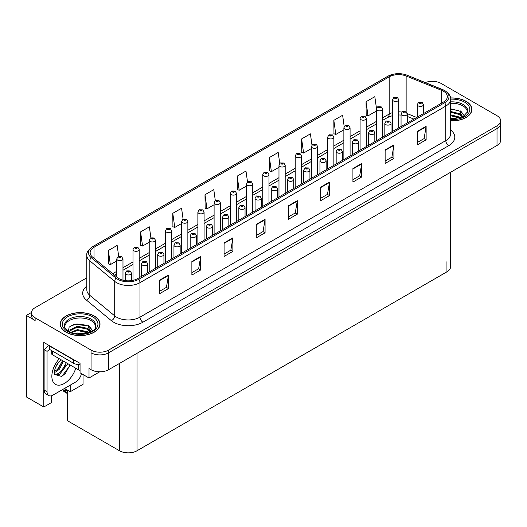 <?xml version="1.0" encoding="UTF-8"?>
<svg xmlns="http://www.w3.org/2000/svg" width="527" height="527" viewBox="0 0 527 527"><rect width="100%" height="100%" fill="white"/><g stroke="black" fill="none" stroke-linecap="round" stroke-linejoin="round"><path stroke-width="0.79" d="M31.501 312.465L26.35 315.436L26.35 396.923L43.8 406.996L43.8 342.418L80.051 363.347L80.051 372.813L89.01 377.991L89.01 368.518L91.059 369.704A12.424 7.174 0 0 0 108.628 369.704L497.014 145.472A12.424 7.174 0 0 0 500.65 140.399L500.65 123.496A12.424 7.174 0 0 1 497.014 128.568A12.424 7.174 0 0 0 500.65 123.496L500.65 120.795A12.424 7.174 0 0 0 497.014 115.723L441.086 83.431A12.424 7.174 0 0 0 425.315 82.574M99.722 371.805L89.01 377.991M432.772 81.336L431.83 81.336M86.823 277.821L35.131 307.663A12.424 7.174 0 0 0 31.495 312.735A12.424 7.174 0 0 0 35.131 317.807L91.059 350.093A12.424 7.174 0 0 0 108.628 350.093L108.628 352.8L497.014 128.568L108.628 352.8A12.424 7.174 0 0 1 91.059 352.8A12.424 7.174 0 0 0 108.628 352.8L108.628 369.704M26.35 315.436L35.131 320.508A12.424 7.174 0 0 1 31.495 315.436L31.495 312.735M450.578 172.283L450.578 266.754A12.424 7.174 180 0 1 446.942 271.827L137.033 450.75A12.424 7.174 180 0 1 119.464 450.75L67.634 420.829L67.634 390.263L64.268 390.711L63.648 391.245L64.268 391.047L67.634 392.99M64.505 388.452L70.21 391.752L83.035 384.348L83.035 374.539M51.475 395.77L51.475 402.569L43.8 406.996M70.21 391.752L70.21 385.158M450.651 120.861A19.874 11.475 0 0 0 471.882 109.412A19.874 11.475 0 0 0 466.059 101.303A19.874 11.475 0 0 0 450.539 97.969M94.195 315.996A19.874 11.475 0 0 0 72.535 313.506A19.874 11.475 0 0 0 60.262 324.112A19.874 11.475 0 0 0 66.086 332.227A19.874 11.475 0 0 0 87.745 334.711A19.874 11.475 0 0 0 100.018 324.112A19.874 11.475 0 0 0 94.195 315.996M443.457 91.224A13.254 7.648 180 0 1 447.337 96.632A13.254 7.648 180 0 1 443.457 102.047L137.646 278.599A13.254 7.648 180 0 1 117.422 277.577L92.535 257.057A13.254 7.648 180 0 1 90.137 252.67A13.254 7.648 180 0 1 94.017 247.262L389.17 76.856A13.254 7.648 180 0 1 406.139 76L441.685 90.367A13.254 7.648 180 0 1 443.457 91.224M444.63 90.545A14.908 8.61 0 0 0 442.64 89.583L407.094 75.216A14.908 8.61 0 0 0 403.511 74.149A14.908 8.61 0 0 0 393.57 74.149A14.908 8.61 0 0 0 387.997 76.178L92.844 246.583A14.908 8.61 0 0 0 91.178 257.604L116.065 278.131A14.908 8.61 0 0 0 138.818 279.277L444.63 102.719A14.908 8.61 0 0 0 444.63 90.545M159.668 280.12L159.668 293.651L168.449 288.579L168.449 275.054L159.668 280.12M159.668 291.247L166.433 287.34L168.416 275.502A3.314 1.91 -120 0 0 168.449 275.054M166.374 287.38L168.449 288.579M191.874 261.53L191.874 275.054L200.662 269.982L200.662 256.458L191.874 261.53M191.874 272.65L198.639 268.744L200.622 256.906A3.314 1.91 -120 0 0 200.662 256.458M198.58 268.783L200.662 269.982M224.087 242.934L224.087 256.458L232.868 251.386L232.868 237.861L224.087 242.934M224.087 254.06L230.852 250.154L232.835 238.309A3.314 1.91 -120 0 0 232.868 237.861M230.793 250.187L232.868 251.386M256.293 224.337L256.293 237.861L265.074 232.789L265.074 219.265L256.293 224.337M256.293 235.464L263.059 231.557L265.041 219.713A3.314 1.91 -120 0 0 265.074 219.265M262.999 231.59L265.074 232.789M417.338 131.355L417.338 144.885L426.126 139.813L426.126 126.289L417.338 131.355M417.338 142.481L424.103 138.575L426.086 126.737A3.314 1.91 -120 0 0 426.126 126.289M424.044 138.614L426.126 139.813M385.132 149.951L385.132 163.475L393.913 158.41L393.913 144.879L385.132 149.951M385.132 161.078L391.897 157.171L393.88 145.333A3.314 1.91 -120 0 0 393.913 144.879M391.838 157.204L393.913 158.41M352.919 168.548L352.919 182.072L361.706 177L361.706 163.475L352.919 168.548M352.919 179.674L359.684 175.768L361.667 163.93A3.314 1.91 -120 0 0 361.706 163.475M359.625 175.801L361.706 177M320.712 187.144L320.712 200.668L329.494 195.596L329.494 182.072L320.712 187.144M320.712 198.271L327.478 194.364L329.461 182.52A3.314 1.91 -120 0 0 329.494 182.072M327.419 194.397L329.494 195.596M288.5 205.741L288.5 219.265L297.287 214.193L297.287 200.668L288.5 205.741M288.5 216.867L295.265 212.961L297.248 201.116A3.314 1.91 -120 0 0 297.287 200.668M295.206 212.994L297.287 214.193M108.628 350.093L497.014 125.861A12.424 7.174 0 0 0 500.65 120.795M187.862 249.607L187.862 221.439A3.103 1.792 180 0 1 185.945 223.092A3.103 1.792 180 0 1 182.566 222.704A3.103 1.792 180 0 1 181.657 221.439L182.895 219.278A2.068 1.245 57.8 0 1 183.995 219.344A1.034 0.599 0 0 0 184.028 220.167A1.034 0.599 0 0 0 185.491 220.167A1.034 0.599 0 0 0 185.491 219.324A1.034 0.599 0 0 0 184.061 219.304A2.068 1.14 -117.9 0 0 183.093 219.166L181.571 208.244L172.784 213.316L172.928 226.755M150.893 237.782L149.358 226.841L140.577 231.913L140.716 245.351M118.694 256.418L117.152 245.437L108.364 250.503L108.509 263.948M279.738 163.469L278.197 152.455L269.409 157.527L269.554 170.972M311.964 144.984L310.403 133.858L301.622 138.93L301.76 152.375M344.197 126.559L342.616 115.261L333.828 120.334L333.973 133.779M376.449 108.252L374.822 96.672L366.041 101.737L366.179 115.182M215.312 200.563L213.778 189.648L204.99 194.72L205.135 208.158M247.525 181.999L245.984 171.051L237.203 176.123L237.341 189.568M237.203 176.123L239.186 190.254L246.544 186.005M239.186 190.254L237.203 189.509M269.409 157.527L271.392 171.657L278.981 167.276M271.392 171.657L269.409 170.919M301.622 138.93L303.605 153.061L311.424 148.548M303.605 153.061L301.622 152.323M333.828 120.334L335.811 134.464L343.867 129.813M335.811 134.464L333.828 133.726M366.041 101.737L368.024 115.868L376.311 111.085M368.024 115.868L366.041 115.13M204.99 194.72L206.973 208.85L214.1 204.739M206.973 208.85L204.99 208.106M172.784 213.316L174.766 227.447L181.657 223.468M174.766 227.447L172.784 226.702M140.577 231.913L142.56 246.043L149.213 242.203M142.56 246.043L140.577 245.299M108.364 250.503L110.347 264.64L116.77 260.931M110.347 264.64L108.364 263.895M122.982 280.206L122.982 258.895A3.103 1.792 180 0 1 121.058 260.555A3.103 1.792 180 0 1 117.679 260.167A3.103 1.792 180 0 1 116.77 258.895L118.008 256.741A2.068 1.245 57.8 0 1 119.109 256.801A1.034 0.599 0 0 0 119.142 257.631A1.034 0.599 0 0 0 120.604 257.631A1.034 0.599 0 0 0 120.604 256.787A1.034 0.599 0 0 0 119.174 256.768L119.596 257.031M119.174 256.768A2.068 1.14 -117.9 0 0 118.206 256.629A2.068 1.14 -117.9 0 0 118.114 256.689M119.57 257.367L119.109 256.801M119.583 257.374L119.57 257.044M66.725 389.736L65.651 389.987L65.335 389.802L66.185 389.427M131.5 280.614L131.5 273.184A3.103 1.792 180 0 1 129.583 274.837A3.103 1.792 180 0 1 126.197 274.448A3.103 1.792 180 0 1 125.288 273.184L126.526 271.03A2.068 1.245 57.8 0 1 127.633 271.089A1.034 0.599 0 0 0 127.659 271.912A1.034 0.599 0 0 0 129.128 271.912A1.034 0.599 0 0 0 129.128 271.069A1.034 0.599 0 0 0 127.692 271.049L128.805 271.491L128.101 271.662L127.633 271.089M128.114 271.668L128.114 271.313M127.692 271.049A2.068 1.14 -117.9 0 0 126.724 270.911A2.068 1.14 -117.9 0 0 126.638 270.97M128.101 271.662L128.087 271.333M65.934 389.282L63.648 390.56L63.648 391.245M63.648 390.56L64.268 390.711M139.2 277.703L139.2 249.534A3.103 1.792 180 0 1 137.284 251.188A3.103 1.792 180 0 1 133.898 250.799A3.103 1.792 180 0 1 132.988 249.534L134.227 247.374A2.068 1.245 57.8 0 1 135.334 247.44A1.034 0.599 0 0 0 135.36 248.263A1.034 0.599 0 0 0 136.829 248.263A1.034 0.599 0 0 0 136.829 247.42A1.034 0.599 0 0 0 135.393 247.4L135.814 247.664M135.393 247.4A2.068 1.14 -117.9 0 0 134.425 247.262A2.068 1.14 -117.9 0 0 134.339 247.321M135.788 247.677L135.334 247.44M155.425 268.342L155.425 240.167A3.103 1.792 180 0 1 153.502 241.821A3.103 1.792 180 0 1 150.123 241.432A3.103 1.792 180 0 1 149.213 240.167L150.452 238.013A2.068 1.245 57.8 0 1 151.552 238.072A1.034 0.599 0 0 0 151.585 238.896A1.034 0.599 0 0 0 153.047 238.896A1.034 0.599 0 0 0 153.047 238.052A1.034 0.599 0 0 0 151.618 238.033L152.731 238.474L152.026 238.645L151.552 238.072M152.04 238.652L152.04 238.303M151.618 238.033A2.068 1.14 -117.9 0 0 150.65 237.894A2.068 1.14 -117.9 0 0 150.557 237.954M171.644 258.974L171.644 230.8A3.103 1.792 180 0 1 169.727 232.46A3.103 1.792 180 0 1 166.341 232.071A3.103 1.792 180 0 1 165.432 230.8L166.67 228.646A2.068 1.245 57.8 0 1 167.777 228.705A1.034 0.599 0 0 0 167.803 229.535A1.034 0.599 0 0 0 169.272 229.535A1.034 0.599 0 0 0 169.272 228.685A1.034 0.599 0 0 0 167.836 228.672L168.95 229.113L168.245 229.278L167.777 228.705M167.836 228.672A2.068 1.14 -117.9 0 0 166.868 228.534A2.068 1.14 -117.9 0 0 166.782 228.586M147.718 272.782L147.718 263.816A3.103 1.792 180 0 1 145.801 265.476A3.103 1.792 180 0 1 142.422 265.088A3.103 1.792 180 0 1 141.513 263.816L142.751 261.662A2.068 1.245 57.8 0 1 143.851 261.721A1.034 0.599 0 0 0 143.884 262.551A1.034 0.599 0 0 0 145.347 262.551A1.034 0.599 0 0 0 145.347 261.702A1.034 0.599 0 0 0 143.917 261.688L145.03 262.123L144.326 262.294L143.851 261.721M144.339 262.301L144.339 261.952M143.917 261.688A2.068 1.14 -117.9 0 0 142.949 261.544A2.068 1.14 -117.9 0 0 142.857 261.603M163.943 263.421L163.943 254.449A3.103 1.792 180 0 1 162.026 256.109A3.103 1.792 180 0 1 158.64 255.72A3.103 1.792 180 0 1 157.731 254.449L158.97 252.295A2.068 1.245 57.8 0 1 160.076 252.354A1.034 0.599 0 0 0 160.103 253.184A1.034 0.599 0 0 0 161.572 253.184A1.034 0.599 0 0 0 161.572 252.341A1.034 0.599 0 0 0 160.136 252.321L161.249 252.762L160.544 252.927L160.076 252.354M160.557 252.94L160.557 252.585M160.136 252.321A2.068 1.14 -117.9 0 0 159.167 252.183A2.068 1.14 -117.9 0 0 159.082 252.242M160.544 252.927L160.531 252.598M180.162 254.054L180.162 245.088A3.103 1.792 180 0 1 178.245 246.741A3.103 1.792 180 0 1 174.865 246.353A3.103 1.792 180 0 1 173.956 245.088L175.195 242.934A2.068 1.245 57.8 0 1 176.295 242.993A1.034 0.599 0 0 0 176.328 243.817A1.034 0.599 0 0 0 177.79 243.817A1.034 0.599 0 0 0 177.79 242.973A1.034 0.599 0 0 0 176.361 242.954L176.782 243.217M176.361 242.954A2.068 1.14 -117.9 0 0 175.392 242.815A2.068 1.14 -117.9 0 0 175.3 242.875M176.756 243.56L176.295 242.993M176.769 243.566L176.756 243.237M196.387 244.686L196.387 235.721A3.103 1.792 180 0 1 194.47 237.374A3.103 1.792 180 0 1 191.084 236.985A3.103 1.792 180 0 1 190.175 235.721L191.413 233.566A2.068 1.245 57.8 0 1 192.52 233.626A1.034 0.599 0 0 0 192.546 234.456A1.034 0.599 0 0 0 194.015 234.456A1.034 0.599 0 0 0 194.015 233.606A1.034 0.599 0 0 0 192.579 233.586L193.692 234.028L192.987 234.199L192.52 233.626M193.001 234.205L193.001 233.856M192.579 233.586A2.068 1.14 -117.9 0 0 191.611 233.448A2.068 1.14 -117.9 0 0 191.518 233.507M192.987 234.199L192.974 233.869M70.354 365.119L61.817 376.482L54.492 374.447L54.525 370.652L55.388 367.734L56.85 364.697L60.928 359.677M66.27 362.76L63.754 368.94L58.701 373.478L55.967 374.216L54.373 374.025M54.419 374.236L59.709 374.21L67.858 363.683M55.612 367.181L59.176 361.436M54.294 372.444L55.915 371.864L59.538 369.111L63.444 361.133M54.367 371.594L58.602 368.571L62.515 360.593M81.421 373.603A8.28 4.783 -60 0 1 75.75 381.963L52.911 395.151A8.28 4.783 -60 0 1 48.767 395.56L45.836 393.867A8.28 4.783 -60 0 1 44.123 390.079L44.123 349.638A8.28 4.783 120 0 0 48.379 345.06M49.459 349.342A8.28 4.783 -60 0 1 47.055 351.331L44.123 349.638M48.767 395.56A8.28 4.783 -60 0 1 47.055 391.765L47.055 351.331M75.275 360.593A8.28 4.783 180 0 1 73.405 359.783L49.393 345.916A8.28 4.783 0 0 0 49.643 345.791M73.405 359.783L73.405 363.162A8.28 4.783 0 0 0 80.051 364.539M49.393 345.916L49.393 349.302L73.405 363.162M57.147 369.947L62.469 360.982M60.836 372.121L66.25 362.892M61.494 376.627L65.42 373.36L69.999 364.915M450.651 103.312A15.323 8.847 180 0 1 462.838 105.868A15.323 8.847 180 0 1 467.238 113.081M462.39 117.192L459.788 111.144L450.651 108.799M450.559 98.088A19.67 11.357 180 0 1 465.914 101.388A19.67 11.357 180 0 1 471.678 109.412A19.67 11.357 180 0 1 450.651 120.742M450.651 118.206L456.27 118.997M450.651 119.049L453.806 119.26M450.651 114.827L459.327 117.02L460.532 117.949M450.651 115.67L459.794 118.193M450.651 111.447L459.327 113.641L462.232 117.271M450.651 112.291L459.327 114.484L461.975 117.383M450.651 109.096L458.918 110.63M459.84 111.059L460.914 111.671L464.445 116.026M450.651 112.475L456.837 113.272M461.125 115.189L463.062 116.856M450.651 115.861L456.837 116.651M450.651 119.24L452.798 119.306M460.031 110.736L460.914 111.25L464.524 115.973M459.933 114.069L463.305 116.73M64.907 327.774A15.323 8.847 180 0 1 73.516 318.842A15.323 8.847 180 0 1 90.973 320.561A15.323 8.847 180 0 1 95.367 327.774M90.525 331.891L87.923 325.844L74.109 324.191L69.136 327.135L68.418 331.18M94.05 316.081A19.67 11.357 180 0 1 99.807 324.112A19.67 11.357 180 0 1 87.666 334.605A19.67 11.357 180 0 1 66.231 332.142A19.67 11.357 180 0 1 60.467 324.112A19.67 11.357 180 0 1 72.614 313.618A19.67 11.357 180 0 1 94.05 316.081M74.788 333.499L77.462 332.992L84.406 333.69M77.219 333.861L81.942 333.953M70.796 332.339L77.462 329.606L87.462 331.72L88.661 332.649M71.441 332.583L77.462 330.455L87.93 332.886M69.86 331.938L70.137 329.889L77.462 326.226L87.462 328.334L90.361 331.964M69.821 331.72L70.137 330.732L77.462 327.069L87.462 329.184L90.11 332.076M51.718 350.639L51.718 353.867A2.068 1.192 0 0 0 52.325 354.711L78.675 369.921A2.068 1.192 0 0 0 80.051 370.27M69.939 326.305L76.883 323.921L87.054 325.324M87.976 325.758L89.043 326.365L92.581 330.719M73.859 327.886L76.883 327.3L84.966 327.965M89.254 329.882L91.191 331.555M73.859 331.266L76.883 330.679L84.966 331.345M78.292 333.953L80.927 333.999M88.161 325.429L89.043 325.943L92.66 330.666M88.068 328.762L91.434 331.424M184.483 219.924L185.049 219.575L184.47 219.917L183.995 219.344M184.061 219.304L184.483 219.568M187.862 221.439L186.525 219.219L183.093 219.166A2.068 1.14 -117.9 0 0 183.001 219.225M204.087 240.24L204.087 212.071A3.103 1.792 180 0 1 202.17 213.725A3.103 1.792 180 0 1 198.784 213.336A3.103 1.792 180 0 1 197.875 212.071L199.114 209.917A2.068 1.245 57.8 0 1 200.22 209.977A1.034 0.599 0 0 0 200.247 210.8A1.034 0.599 0 0 0 201.716 210.8A1.034 0.599 0 0 0 201.716 209.957A1.034 0.599 0 0 0 200.28 209.937L201.393 210.378L200.688 210.55L200.22 209.977M200.28 209.937A2.068 1.14 -117.9 0 0 199.311 209.799A2.068 1.14 -117.9 0 0 199.226 209.858M220.306 230.879L220.306 202.704A3.103 1.792 180 0 1 218.389 204.364A3.103 1.792 180 0 1 215.009 203.975A3.103 1.792 180 0 1 214.1 202.704L215.339 200.55A2.068 1.245 57.8 0 1 216.439 200.609A1.034 0.599 0 0 0 216.472 201.439A1.034 0.599 0 0 0 217.934 201.439A1.034 0.599 0 0 0 217.934 200.589A1.034 0.599 0 0 0 216.505 200.576L216.926 200.84M216.505 200.576A2.068 1.14 -117.9 0 0 215.536 200.431A2.068 1.14 -117.9 0 0 215.444 200.491M216.9 201.176L216.439 200.609M216.913 201.182L216.9 200.853M212.605 235.325L212.605 226.353A3.103 1.792 180 0 1 210.688 228.013A3.103 1.792 180 0 1 207.309 227.624A3.103 1.792 180 0 1 206.4 226.353L207.638 224.199A2.068 1.245 57.8 0 1 208.738 224.258A1.034 0.599 0 0 0 208.771 225.088A1.034 0.599 0 0 0 210.233 225.088A1.034 0.599 0 0 0 210.233 224.245A1.034 0.599 0 0 0 208.804 224.225L209.226 224.489M208.804 224.225A2.068 1.14 -117.9 0 0 207.836 224.087A2.068 1.14 -117.9 0 0 207.743 224.146M209.199 224.825L208.738 224.258M209.212 224.831L209.199 224.502M228.83 225.958L228.83 216.992A3.103 1.792 180 0 1 226.913 218.646A3.103 1.792 180 0 1 223.527 218.257A3.103 1.792 180 0 1 222.618 216.992L223.856 214.832A2.068 1.245 57.8 0 1 224.963 214.897A1.034 0.599 0 0 0 224.989 215.721A1.034 0.599 0 0 0 226.458 215.721A1.034 0.599 0 0 0 226.458 214.878A1.034 0.599 0 0 0 225.022 214.858L226.136 215.299L225.431 215.471L224.963 214.897M225.444 215.477L225.444 215.121M225.022 214.858A2.068 1.14 -117.9 0 0 224.054 214.72A2.068 1.14 -117.9 0 0 223.962 214.779M225.431 215.471L225.418 215.135M245.048 216.59L245.048 207.625A3.103 1.792 180 0 1 243.131 209.278A3.103 1.792 180 0 1 239.752 208.89A3.103 1.792 180 0 1 238.836 207.625L240.081 205.471A2.068 1.245 57.8 0 1 241.182 205.53A1.034 0.599 0 0 0 241.214 206.353A1.034 0.599 0 0 0 242.677 206.353A1.034 0.599 0 0 0 242.677 205.51A1.034 0.599 0 0 0 241.247 205.49L242.361 205.932L241.656 206.103L241.182 205.53M241.662 206.11L241.662 205.761M241.247 205.49A2.068 1.14 -117.9 0 0 240.279 205.352A2.068 1.14 -117.9 0 0 240.187 205.411M236.531 221.511L236.531 193.337A3.103 1.792 180 0 1 234.614 194.997A3.103 1.792 180 0 1 231.228 194.608A3.103 1.792 180 0 1 230.319 193.337L231.557 191.182A2.068 1.245 57.8 0 1 232.664 191.242A1.034 0.599 0 0 0 232.69 192.072A1.034 0.599 0 0 0 234.159 192.072A1.034 0.599 0 0 0 234.159 191.229A1.034 0.599 0 0 0 232.723 191.209L233.145 191.472M232.723 191.209A2.068 1.14 -117.9 0 0 231.755 191.07A2.068 1.14 -117.9 0 0 231.663 191.13M233.118 191.808L232.664 191.242M233.132 191.815L233.118 191.485M252.749 212.144L252.749 183.976A3.103 1.792 180 0 1 250.832 185.629A3.103 1.792 180 0 1 247.453 185.24A3.103 1.792 180 0 1 246.544 183.976L247.782 181.822A2.068 1.245 57.8 0 1 248.882 181.881A1.034 0.599 0 0 0 248.915 182.704A1.034 0.599 0 0 0 250.378 182.704A1.034 0.599 0 0 0 250.378 181.861A1.034 0.599 0 0 0 248.948 181.841L250.061 182.283L249.357 182.454L248.882 181.881M249.363 182.461L249.363 182.105M248.948 181.841A2.068 1.14 -117.9 0 0 247.98 181.703A2.068 1.14 -117.9 0 0 247.888 181.762M268.974 202.783L268.974 174.608A3.103 1.792 180 0 1 267.057 176.262A3.103 1.792 180 0 1 263.671 175.873A3.103 1.792 180 0 1 262.762 174.608L264.001 172.454A2.068 1.245 57.8 0 1 265.107 172.513A1.034 0.599 0 0 0 265.134 173.343A1.034 0.599 0 0 0 266.603 173.343A1.034 0.599 0 0 0 266.603 172.494A1.034 0.599 0 0 0 265.167 172.474L266.28 172.915L265.575 173.087L265.107 172.513M265.167 172.474A2.068 1.14 -117.9 0 0 264.198 172.336A2.068 1.14 -117.9 0 0 264.106 172.395M285.193 193.416L285.193 165.241A3.103 1.792 180 0 1 283.276 166.901A3.103 1.792 180 0 1 279.896 166.512A3.103 1.792 180 0 1 278.981 165.241L280.226 163.087A2.068 1.245 57.8 0 1 281.326 163.146A1.034 0.599 0 0 0 281.359 163.976A1.034 0.599 0 0 0 282.821 163.976A1.034 0.599 0 0 0 282.821 163.133A1.034 0.599 0 0 0 281.392 163.113L282.505 163.554L281.793 163.719L281.326 163.146M281.807 163.726L281.807 163.377M281.392 163.113A2.068 1.14 -117.9 0 0 280.423 162.975A2.068 1.14 -117.9 0 0 280.331 163.034M301.418 184.048L301.418 155.88A3.103 1.792 180 0 1 299.501 157.533A3.103 1.792 180 0 1 296.115 157.145A3.103 1.792 180 0 1 295.206 155.88L296.444 153.719A2.068 1.245 57.8 0 1 297.551 153.785A1.034 0.599 0 0 0 297.577 154.609A1.034 0.599 0 0 0 299.046 154.609A1.034 0.599 0 0 0 299.046 153.765A1.034 0.599 0 0 0 297.61 153.746L298.723 154.187L298.018 154.358L297.551 153.785M297.61 153.746A2.068 1.14 -117.9 0 0 296.642 153.607A2.068 1.14 -117.9 0 0 296.549 153.667M261.273 207.23L261.273 198.257A3.103 1.792 180 0 1 259.356 199.917A3.103 1.792 180 0 1 255.97 199.529A3.103 1.792 180 0 1 255.061 198.257L256.3 196.103A2.068 1.245 57.8 0 1 257.407 196.163A1.034 0.599 0 0 0 257.433 196.993A1.034 0.599 0 0 0 258.902 196.993A1.034 0.599 0 0 0 258.902 196.143A1.034 0.599 0 0 0 257.466 196.13L258.579 196.571L257.874 196.736L257.407 196.163M257.887 196.742L257.887 196.393M257.466 196.13A2.068 1.14 -117.9 0 0 256.497 195.985A2.068 1.14 -117.9 0 0 256.405 196.044M257.874 196.736L257.861 196.406M277.492 197.862L277.492 188.897A3.103 1.792 180 0 1 275.575 190.55A3.103 1.792 180 0 1 272.195 190.161A3.103 1.792 180 0 1 271.28 188.897L272.525 186.736A2.068 1.245 57.8 0 1 273.625 186.802A1.034 0.599 0 0 0 273.658 187.625A1.034 0.599 0 0 0 275.12 187.625A1.034 0.599 0 0 0 275.12 186.782A1.034 0.599 0 0 0 273.691 186.762L274.106 187.026M273.691 186.762A2.068 1.14 -117.9 0 0 272.722 186.624A2.068 1.14 -117.9 0 0 272.63 186.683M274.086 187.362L273.625 186.802M274.093 187.375L274.086 187.039M293.717 188.495L293.717 179.529A3.103 1.792 180 0 1 291.8 181.183A3.103 1.792 180 0 1 288.414 180.794A3.103 1.792 180 0 1 287.505 179.529L288.743 177.375A2.068 1.245 57.8 0 1 289.85 177.434A1.034 0.599 0 0 0 289.876 178.258A1.034 0.599 0 0 0 291.345 178.258A1.034 0.599 0 0 0 291.345 177.415A1.034 0.599 0 0 0 289.909 177.395L291.023 177.836L290.318 178.007L289.85 177.434M290.331 178.014L290.331 177.658M289.909 177.395A2.068 1.14 -117.9 0 0 288.941 177.256A2.068 1.14 -117.9 0 0 288.849 177.316M290.318 178.007L290.305 177.678M309.935 179.127L309.935 170.162A3.103 1.792 180 0 1 308.018 171.822A3.103 1.792 180 0 1 304.639 171.433A3.103 1.792 180 0 1 303.723 170.162L304.962 168.008A2.068 1.245 57.8 0 1 306.068 168.067A1.034 0.599 0 0 0 306.101 168.897A1.034 0.599 0 0 0 307.564 168.897A1.034 0.599 0 0 0 307.564 168.047A1.034 0.599 0 0 0 306.134 168.034L306.549 168.297M306.134 168.034A2.068 1.14 -117.9 0 0 305.166 167.889A2.068 1.14 -117.9 0 0 305.074 167.948M306.53 168.633L306.068 168.067M306.536 168.64L306.53 168.311M326.16 169.766L326.16 160.794A3.103 1.792 180 0 1 324.243 162.454A3.103 1.792 180 0 1 320.857 162.066A3.103 1.792 180 0 1 319.948 160.794L321.187 158.64A2.068 1.245 57.8 0 1 322.293 158.699A1.034 0.599 0 0 0 322.32 159.529A1.034 0.599 0 0 0 323.789 159.529A1.034 0.599 0 0 0 323.789 158.686A1.034 0.599 0 0 0 322.353 158.667L323.466 159.108L322.761 159.273L322.293 158.699M322.774 159.286L322.774 158.93M322.353 158.667A2.068 1.14 -117.9 0 0 321.384 158.528A2.068 1.14 -117.9 0 0 321.292 158.587M317.636 174.687L317.636 146.513A3.103 1.792 180 0 1 315.719 148.166A3.103 1.792 180 0 1 312.34 147.777A3.103 1.792 180 0 1 311.424 146.513L312.663 144.358A2.068 1.245 57.8 0 1 313.769 144.418A1.034 0.599 0 0 0 313.802 145.241A1.034 0.599 0 0 0 315.265 145.241A1.034 0.599 0 0 0 315.265 144.398A1.034 0.599 0 0 0 313.835 144.378L314.948 144.82L314.237 144.991L313.769 144.418M314.25 144.997L314.25 144.648M313.835 144.378A2.068 1.14 -117.9 0 0 312.867 144.24A2.068 1.14 -117.9 0 0 312.774 144.299M314.237 144.991L314.23 144.661M333.861 165.32L333.861 137.145A3.103 1.792 180 0 1 331.944 138.805A3.103 1.792 180 0 1 328.558 138.417A3.103 1.792 180 0 1 327.649 137.145L328.888 134.991A2.068 1.245 57.8 0 1 329.994 135.05A1.034 0.599 0 0 0 330.021 135.88A1.034 0.599 0 0 0 331.49 135.88A1.034 0.599 0 0 0 331.49 135.031A1.034 0.599 0 0 0 330.054 135.017L330.475 135.281M330.054 135.017A2.068 1.14 -117.9 0 0 329.085 134.872A2.068 1.14 -117.9 0 0 328.993 134.932M330.449 135.617L329.994 135.05M330.462 135.623L330.449 135.294M350.08 155.952L350.08 127.784A3.103 1.792 180 0 1 348.163 129.438A3.103 1.792 180 0 1 344.783 129.049A3.103 1.792 180 0 1 343.867 127.784L345.106 125.624A2.068 1.245 57.8 0 1 346.213 125.689A1.034 0.599 0 0 0 346.246 126.513A1.034 0.599 0 0 0 347.708 126.513A1.034 0.599 0 0 0 347.708 125.67A1.034 0.599 0 0 0 346.279 125.65L347.392 126.091L346.68 126.263L346.213 125.689M346.694 126.269L346.694 125.913M346.279 125.65A2.068 1.14 -117.9 0 0 345.31 125.512A2.068 1.14 -117.9 0 0 345.218 125.571M346.68 126.263L346.674 125.927M366.305 146.585L366.305 118.417A3.103 1.792 180 0 1 364.388 120.07A3.103 1.792 180 0 1 361.002 119.682A3.103 1.792 180 0 1 360.093 118.417L361.331 116.263A2.068 1.245 57.8 0 1 362.438 116.322A1.034 0.599 0 0 0 362.464 117.146A1.034 0.599 0 0 0 363.926 117.146A1.034 0.599 0 0 0 363.926 116.302A1.034 0.599 0 0 0 362.497 116.283L362.919 116.546M362.497 116.283A2.068 1.14 -117.9 0 0 361.529 116.144A2.068 1.14 -117.9 0 0 361.436 116.203M362.892 116.566L362.438 116.322M382.523 137.224L382.523 109.049A3.103 1.792 180 0 1 380.606 110.71A3.103 1.792 180 0 1 377.22 110.321A3.103 1.792 180 0 1 376.311 109.049L377.549 106.895A2.068 1.245 57.8 0 1 378.656 106.955A1.034 0.599 0 0 0 378.689 107.785A1.034 0.599 0 0 0 380.151 107.785A1.034 0.599 0 0 0 380.151 106.935A1.034 0.599 0 0 0 378.722 106.922L379.835 107.356L379.124 107.528L378.656 106.955M379.137 107.534L379.137 107.185M378.722 106.922A2.068 1.14 -117.9 0 0 377.754 106.777A2.068 1.14 -117.9 0 0 377.661 106.836M398.748 127.857L398.748 99.682A3.103 1.792 180 0 1 396.831 101.342A3.103 1.792 180 0 1 393.445 100.953A3.103 1.792 180 0 1 392.536 99.682L393.774 97.528A2.068 1.245 57.8 0 1 394.875 97.587A1.034 0.599 0 0 0 394.907 98.417A1.034 0.599 0 0 0 396.37 98.417A1.034 0.599 0 0 0 396.37 97.574A1.034 0.599 0 0 0 394.94 97.554L396.054 97.996L395.349 98.16L394.875 97.587M394.94 97.554A2.068 1.14 -117.9 0 0 393.972 97.416A2.068 1.14 -117.9 0 0 393.88 97.475M342.379 160.399L342.379 151.433A3.103 1.792 180 0 1 340.462 153.087A3.103 1.792 180 0 1 337.076 152.698A3.103 1.792 180 0 1 336.167 151.433L337.405 149.273A2.068 1.245 57.8 0 1 338.512 149.339A1.034 0.599 0 0 0 338.545 150.162A1.034 0.599 0 0 0 340.007 150.162A1.034 0.599 0 0 0 340.007 149.319A1.034 0.599 0 0 0 338.578 149.299L339.691 149.74L338.98 149.912L338.512 149.339M338.993 149.918L338.993 149.563M338.578 149.299A2.068 1.14 -117.9 0 0 337.609 149.161A2.068 1.14 -117.9 0 0 337.517 149.22M358.604 151.032L358.604 142.066A3.103 1.792 180 0 1 356.687 143.719A3.103 1.792 180 0 1 353.301 143.331A3.103 1.792 180 0 1 352.392 142.066L353.63 139.912A2.068 1.245 57.8 0 1 354.73 139.971A1.034 0.599 0 0 0 354.763 140.801A1.034 0.599 0 0 0 356.226 140.801A1.034 0.599 0 0 0 356.226 139.951A1.034 0.599 0 0 0 354.796 139.932L355.909 140.373L355.205 140.544L354.73 139.971M355.218 140.551L355.218 140.202M354.796 139.932A2.068 1.14 -117.9 0 0 353.828 139.793A2.068 1.14 -117.9 0 0 353.736 139.853M355.205 140.544L355.191 140.215M374.822 141.671L374.822 132.699A3.103 1.792 180 0 1 372.905 134.359A3.103 1.792 180 0 1 369.519 133.97A3.103 1.792 180 0 1 368.61 132.699L369.849 130.544A2.068 1.245 57.8 0 1 370.955 130.604A1.034 0.599 0 0 0 370.988 131.434A1.034 0.599 0 0 0 372.451 131.434A1.034 0.599 0 0 0 372.451 130.584A1.034 0.599 0 0 0 371.021 130.571L371.436 130.834M371.021 130.571A2.068 1.14 -117.9 0 0 370.053 130.432A2.068 1.14 -117.9 0 0 369.961 130.485M371.41 131.17L370.955 130.604M371.423 131.177L371.41 130.848M391.047 132.303L391.047 123.338A3.103 1.792 180 0 1 389.13 124.991A3.103 1.792 180 0 1 385.744 124.603A3.103 1.792 180 0 1 384.835 123.338L386.074 121.177A2.068 1.245 57.8 0 1 387.174 121.243A1.034 0.599 0 0 0 387.207 122.066A1.034 0.599 0 0 0 388.669 122.066A1.034 0.599 0 0 0 388.669 121.223A1.034 0.599 0 0 0 387.24 121.203L388.353 121.645L387.648 121.816L387.174 121.243M387.661 121.823L387.661 121.467M387.24 121.203A2.068 1.14 -117.9 0 0 386.271 121.065A2.068 1.14 -117.9 0 0 386.179 121.124M387.648 121.816L387.635 121.48M407.266 122.936L407.266 113.97A3.103 1.792 180 0 1 405.349 115.624A3.103 1.792 180 0 1 401.963 115.235A3.103 1.792 180 0 1 401.054 113.97L402.292 111.816A2.068 1.245 57.8 0 1 403.399 111.876A1.034 0.599 0 0 0 403.432 112.699A1.034 0.599 0 0 0 404.894 112.699A1.034 0.599 0 0 0 404.894 111.856A1.034 0.599 0 0 0 403.465 111.836L403.88 112.099M403.465 111.836A2.068 1.14 -117.9 0 0 402.496 111.698A2.068 1.14 -117.9 0 0 402.404 111.757M403.853 112.442L403.399 111.876M403.866 112.449L403.853 112.119M423.491 113.575L423.491 104.603A3.103 1.792 180 0 1 421.574 106.263A3.103 1.792 180 0 1 418.188 105.874A3.103 1.792 180 0 1 417.279 104.603L418.517 102.449A2.068 1.245 57.8 0 1 419.617 102.508A1.034 0.599 0 0 0 419.65 103.338A1.034 0.599 0 0 0 421.113 103.338A1.034 0.599 0 0 0 421.113 102.488A1.034 0.599 0 0 0 419.683 102.475L420.796 102.917L420.091 103.081L419.617 102.508M420.105 103.088L420.105 102.739M419.683 102.475A2.068 1.14 -117.9 0 0 418.715 102.33A2.068 1.14 -117.9 0 0 418.622 102.39M497.014 145.472L497.014 125.861M91.059 369.704L91.059 350.093M137.033 450.75L137.033 353.307M446.942 271.827L446.942 261.682M119.464 450.75L119.464 363.452M450.651 130.037A20.705 11.956 180 0 1 448.727 145.663L142.916 322.214A4.144 2.391 60 0 1 139.991 317.149L445.796 140.59A16.561 9.565 0 0 0 450.651 133.825L450.651 99.34A16.561 9.565 180 0 1 445.796 106.098A4.144 2.391 -120 0 0 444.63 102.719M142.916 322.214A20.705 11.956 180 0 1 113.634 322.214A20.705 11.956 180 0 1 111.316 320.62L86.428 300.1A20.705 11.956 180 0 1 86.823 286.069M116.566 317.149A16.561 9.565 0 0 0 139.991 317.149L139.991 282.656A16.561 9.565 180 0 1 114.708 281.385L89.821 260.858A16.561 9.565 180 0 1 86.823 255.378L86.823 289.863A16.561 9.565 0 0 0 89.821 295.344L114.708 315.871A16.561 9.565 0 0 0 116.566 317.149M393.57 74.149L387.688 76.31A4.144 2.391 60 0 1 387.997 76.178M92.844 246.583A4.144 2.391 -120 0 0 92.535 246.715C88.213 249.838 86.309 252.723 86.823 255.378M91.178 257.604A4.144 2.767 129.5 0 0 89.821 260.858L89.821 295.344A4.144 2.767 -50.5 0 1 86.428 300.1M116.065 278.131A4.144 2.767 129.5 0 0 114.708 281.385L114.708 315.871A4.144 2.767 -50.5 0 1 111.316 320.62M138.818 279.277A4.144 2.391 60 0 1 139.991 282.656L445.796 106.098L445.796 140.59A4.144 2.391 60 0 0 448.727 145.663M35.131 317.807L35.131 320.508M94.017 247.262L94.017 258.283M441.685 90.367L441.685 103.068M406.139 76L406.139 111.889M416.732 117.475L407.246 113.634M401.956 112.067A13.254 7.648 0 0 0 398.748 111.81M392.536 112.64A13.254 7.648 0 0 0 389.17 114.049L382.523 117.883M389.17 76.856L389.17 114.049A7.45 4.302 60 0 1 387.628 117.462L382.523 120.406M376.311 121.467L366.305 127.251M360.093 130.834L350.08 136.612M343.867 140.202L333.861 145.979M327.649 149.569L317.636 155.346M311.424 158.93L301.418 164.714M295.206 168.297L285.193 174.075M278.981 177.665L268.974 183.442M262.762 187.026L252.749 192.81M246.544 196.393L236.531 202.17M230.319 205.761L220.306 211.538M214.1 215.121L204.087 220.905M197.875 224.489L187.862 230.266M181.657 233.856L171.644 239.633M165.432 243.224L155.425 249.001M149.213 252.585L139.2 258.368M132.988 261.952L122.982 267.729M116.77 271.319L112.686 273.671M413.893 119.109L407.621 116.572A7.45 3.491 -68 0 1 407.266 116.375M288.5 206.169L297.248 201.116M320.712 187.572L329.461 182.52M352.919 168.976L361.667 163.93M385.132 150.379L393.88 145.333M417.338 131.79L426.086 126.737M256.293 224.765L265.041 219.713M224.087 243.362L232.835 238.309M191.874 261.959L200.622 256.906M159.668 280.555L168.416 275.502M75.756 368.241A17.641 10.184 -60 0 1 64.327 383.485A17.641 10.184 -60 0 1 52.114 379.071A17.641 10.184 -60 0 1 59.34 358.762M54.38 374.065A9.361 5.402 120 0 0 55.967 374.216M47.055 391.765L44.123 390.079M450.651 101.876A15.744 9.091 180 0 1 463.141 104.504A15.744 9.091 180 0 1 467.712 111.586L462.983 116.902L450.651 119.286M450.651 99.162A17.806 10.283 180 0 1 464.597 102.146A17.806 10.283 180 0 1 468.187 113.707A17.806 10.283 180 0 1 450.651 119.669M64.432 326.285A15.744 9.091 180 0 1 73.596 317.359A15.744 9.091 180 0 1 91.276 319.204A15.744 9.091 180 0 1 95.842 326.285C97.284 331.602 77.739 337.596 68.582 331.279C65.052 328.308 63.668 326.648 64.432 326.285M92.732 316.839A17.806 10.283 180 0 1 92.732 331.378A17.806 10.283 180 0 1 67.548 331.378A17.806 10.283 180 0 1 67.548 316.839A17.806 10.283 180 0 1 92.732 316.839M78.675 369.921L78.675 364.552M52.325 354.711L52.325 350.989M450.651 99.34C451.211 96.764 449.307 93.878 444.94 90.684L407.219 75.256L403.511 74.149M387.688 76.31L92.535 246.715M407.621 116.572L407.266 116.434M401.054 115.07L398.748 114.958M392.536 115.617L387.628 117.462M376.311 123.99L366.305 129.767M360.093 133.357L350.08 139.135M343.867 142.718L333.861 148.502M327.649 152.086L317.636 157.869M311.424 161.453L301.418 167.23M295.206 170.82L285.193 176.598M278.981 180.181L268.974 185.965M262.762 189.549L252.749 195.326M246.544 198.916L236.531 204.693M230.319 208.277L220.306 214.061M214.1 217.644L204.087 223.422M197.875 227.012L187.862 232.789M181.657 236.379L171.644 242.156M165.432 245.74L155.425 251.524M149.213 255.108L139.2 260.885M132.988 264.475L122.982 270.252M116.77 273.836L114.484 275.16M122.982 258.895L121.638 256.682L118.206 256.629M116.77 277.037L116.77 258.895M131.5 273.184L130.162 270.964L126.724 270.911M125.288 280.647L125.288 273.184M67.634 393.689L63.958 391.568M139.2 249.534L137.863 247.315L134.425 247.262M132.988 280.344L132.988 249.534M155.425 240.167L154.082 237.954L150.65 237.894M149.213 271.925L149.213 240.167M171.644 230.8L170.307 228.586L166.868 228.534M165.432 262.558L165.432 230.8M147.718 263.816L146.381 261.603L142.949 261.544M141.513 276.372L141.513 263.816M163.943 254.449L162.606 252.235L159.167 252.183M157.731 267.005L157.731 254.449M180.162 245.088L178.824 242.868L175.392 242.815M173.956 257.637L173.956 245.088M196.387 235.721L195.049 233.507L191.611 233.448M190.175 248.276L190.175 235.721M471.678 109.412L471.678 111.065M99.807 324.112L99.807 325.765M60.467 324.112L60.467 325.765M181.657 253.197L181.657 221.439M204.087 212.071L202.75 209.851L199.311 209.799M197.875 243.83L197.875 212.071M220.306 202.704L218.968 200.491L215.536 200.431M214.1 234.462L214.1 202.704M212.605 226.353L211.268 224.14L207.836 224.087M206.4 238.909L206.4 226.353M228.83 216.992L227.493 214.772L224.054 214.72M222.618 229.541L222.618 216.992M245.048 207.625L243.711 205.411L240.279 205.352M238.836 220.181L238.836 207.625M236.531 193.337L235.194 191.123L231.755 191.07M230.319 225.095L230.319 193.337M252.749 183.976L251.412 181.756L247.98 181.703M246.544 215.734L246.544 183.976M268.974 174.608L267.637 172.395L264.198 172.336M262.762 206.367L262.762 174.608M285.193 165.241L283.855 163.027L280.423 162.975M278.981 196.999L278.981 165.241M301.418 155.88L300.08 153.66L296.642 153.607M295.206 187.638L295.206 155.88M261.273 198.257L259.936 196.044L256.497 195.985M255.061 210.813L255.061 198.257M277.492 188.897L276.155 186.677L272.722 186.624M271.28 201.446L271.28 188.897M293.717 179.529L292.38 177.309L288.941 177.256M287.505 192.085L287.505 179.529M309.935 170.162L308.598 167.948L305.166 167.889M303.723 182.717L303.723 170.162M326.16 160.794L324.823 158.581L321.384 158.528M319.948 173.35L319.948 160.794M317.636 146.513L316.299 144.299L312.867 144.24M311.424 178.271L311.424 146.513M333.861 137.145L332.524 134.932L329.085 134.872M327.649 168.903L327.649 137.145M350.08 127.784L348.742 125.564L345.31 125.512M343.867 159.543L343.867 127.784M366.305 118.417L364.967 116.197L361.529 116.144M360.093 150.175L360.093 118.417M382.523 109.049L381.186 106.836L377.754 106.777M376.311 140.808L376.311 109.049M398.748 99.682L397.411 97.469L393.972 97.416M392.536 131.44L392.536 99.682M342.379 151.433L341.041 149.213L337.609 149.161M336.167 163.983L336.167 151.433M358.604 142.066L357.266 139.853L353.828 139.793M352.392 154.622L352.392 142.066M374.822 132.699L373.485 130.485L370.053 130.432M368.61 145.254L368.61 132.699M391.047 123.338L389.71 121.118L386.271 121.065M384.835 135.887L384.835 123.338M407.266 113.97L405.928 111.757L402.496 111.698M401.054 126.526L401.054 113.97M423.491 104.603L422.153 102.39L418.715 102.33M417.279 117.159L417.279 104.603"/></g></svg>
